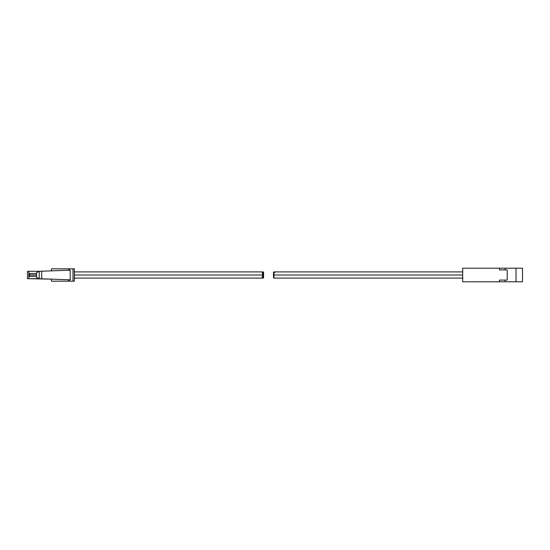 <?xml version="1.0" encoding="UTF-8"?>
<svg xmlns="http://www.w3.org/2000/svg" width="550" height="550" viewBox="0 0 550 550"><rect width="100%" height="100%" fill="white"/><g stroke="black" fill="none" stroke-linecap="round" stroke-linejoin="round"><path stroke-width="0.82" d="M74.381 268.833L74.381 281.167L74.381 268.833L72.992 268.833L72.992 281.167L74.381 281.167L72.992 281.167L72.992 268.833L69.383 268.833L69.383 270.222L70.187 270.194L70.187 279.806L69.383 279.778L69.383 281.167L72.992 281.167L69.383 281.167L69.383 279.778L70.187 279.806L70.187 270.194L69.383 270.222L69.383 268.833L74.381 268.833M51.404 270.861L68.743 270.243L68.743 268.833L51.404 268.833L51.404 270.861L51.404 268.833L69.383 268.833L68.743 268.833L68.743 270.243L39.222 271.301L39.222 278.699L41.69 278.788L41.69 271.212L39.222 271.301L36.596 272.607L36.596 277.393L39.222 278.699L28.889 278.699L51.404 279.139L51.404 281.167L68.743 281.167L68.743 279.757L41.69 278.788L41.69 271.212L51.404 270.861M51.404 281.167L51.404 279.139L68.743 279.757L68.743 281.167L69.383 281.167L51.404 281.167M36.596 276.485L29.508 276.485L29.508 275.055L36.596 275.055L29.508 274.945L29.508 276.485L36.596 276.485M29.508 273.515L36.596 273.515L29.508 273.515L29.508 274.945L29.508 273.515M39.222 271.301L28.889 271.301L28.889 278.699L28.889 271.301L27.5 271.301L27.5 278.699L28.889 278.699L27.5 278.699L27.5 271.301L39.222 271.301L36.596 272.607L36.596 277.393L39.222 278.699L39.222 271.301M36.596 274.945L29.508 274.945L36.596 274.945M68.743 270.243L69.383 270.222L68.743 270.243M69.383 279.778L68.743 279.757L69.383 279.778M37.338 277.764L36.816 277.502M505.072 268.214L505.072 269.913L507.237 269.913L507.237 280.087L505.072 280.087L505.072 281.786L516.024 281.786L516.024 268.214L499.524 268.214L499.524 269.913L505.072 269.913L505.072 268.214L516.024 268.214L516.024 281.786L522.5 281.786L522.5 268.214L522.5 281.786L505.072 281.786L505.072 280.087L499.524 280.087L499.524 281.786L505.072 281.786L499.524 281.786L499.524 280.087L507.237 280.087L507.237 269.913L499.524 269.913L499.524 268.214L462.667 268.214L462.667 281.786L499.524 281.786L462.667 281.786L462.667 268.214L505.072 268.214M522.5 268.214L516.024 268.214L522.5 268.214M507.237 269.913L507.237 280.087M462.667 275L274.216 275L273.536 272.092L274.216 271.906L273.563 272.766L274.216 275L462.571 275M462.914 278.094L274.216 278.094L273.536 277.908L274.216 275L273.536 277.908L274.897 277.908M274.869 272.766L274.897 272.092M273.536 277.908L273.563 277.234M273.563 272.766L273.536 272.092M74.381 275L262.831 275L262.151 272.092L263.395 271.996M263.512 272.092L263.484 272.766L263.512 272.092L262.831 271.906L262.831 278.094L262.151 277.908L262.831 275L262.151 272.092L262.831 271.906L262.831 278.094L263.512 277.908L263.484 277.234L263.512 277.908L262.831 278.094L262.178 277.234L262.831 275L74.477 275M262.178 272.766L262.151 272.092M462.914 271.906L274.216 271.906M273.474 277.681L273.474 272.319M74.133 271.906L262.831 271.906M74.133 278.094L262.831 278.094M263.574 277.681L263.574 272.319"/></g></svg>
